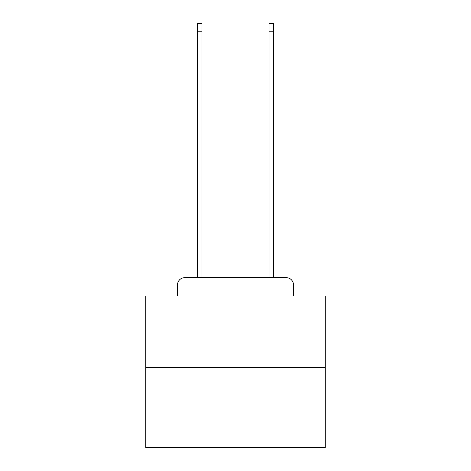 <?xml version="1.0" encoding="UTF-8"?>
<svg xmlns="http://www.w3.org/2000/svg" width="471" height="471" viewBox="0 0 471 471"><rect width="100%" height="100%" fill="white"/><g stroke="black" fill="none" stroke-linecap="round" stroke-linejoin="round"><path stroke-width="0.71" d="M177.532 284.855L177.532 295.982L177.532 284.855A7.177 7.177 0 0 1 184.709 277.672L197.272 277.672L197.272 23.55L201.941 23.55L201.941 277.672L207.505 277.672M325.231 367.409L145.769 367.409L145.769 447.45L325.231 447.45L325.231 295.982L293.468 295.982L293.468 284.855A7.177 7.177 0 0 0 286.291 277.672L184.709 277.672M145.769 367.409L145.769 295.982L177.532 295.982M263.495 277.672L269.059 277.672L269.059 23.55L273.728 23.55L273.728 277.672L286.291 277.672M293.468 295.982L293.468 284.855M197.272 31.804L201.941 31.804M273.728 31.804L269.059 31.804"/></g></svg>

